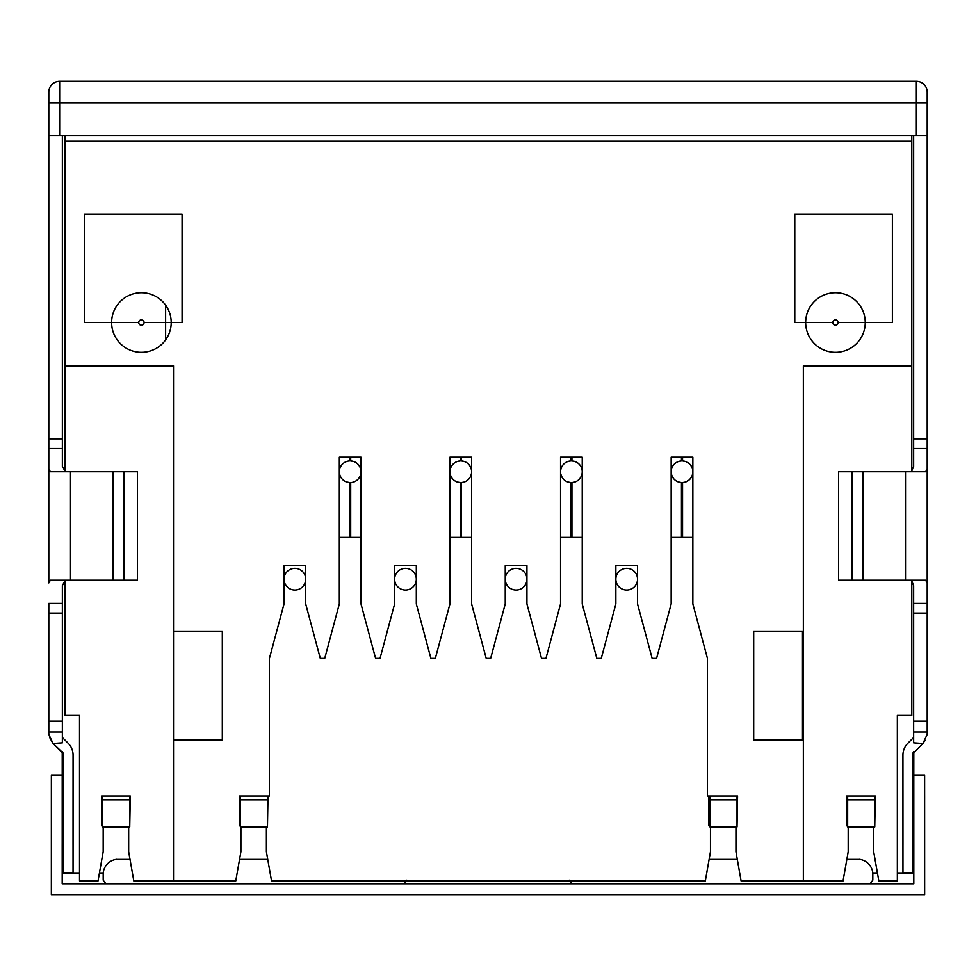 <?xml version="1.0" encoding="UTF-8"?>
<svg xmlns="http://www.w3.org/2000/svg" width="976" height="976" viewBox="0 0 976 976"><rect width="100%" height="100%" fill="white"/><g stroke="black" fill="none" stroke-linecap="round" stroke-linejoin="round"><path stroke-width="1.46" d="M737.039 799.856L709.93 799.856L709.93 826.965L737.039 826.965L737.039 796.05M709.93 796.05L709.93 799.856M737.039 825.879L737.575 796.05L707.429 796.05L707.429 658.361L692.85 603.937L692.85 457.171L671.159 457.171L671.159 603.937L656.58 658.361L652.127 658.361L637.535 603.937L637.535 565.616L615.856 565.616L615.856 603.937L601.265 658.361L596.812 658.361L582.233 603.937L582.233 457.171L560.541 457.171L560.541 603.937L545.962 658.361L541.509 658.361L526.93 603.937L526.93 565.616L505.239 565.616L505.239 603.937L490.66 658.361L486.207 658.361L471.615 603.937L471.615 457.171L449.936 457.171L449.936 603.937L435.345 658.361L430.892 658.361L416.313 603.937L416.313 565.616L394.621 565.616L394.621 603.937L380.042 658.361L375.589 658.361L361.01 603.937L361.01 457.171L339.319 457.171L339.319 603.937L324.74 658.361L320.287 658.361L305.695 603.937L305.695 565.616L284.016 565.616L284.016 603.937L269.425 658.361L269.425 796.05L239.279 796.05L239.279 825.879L240.364 825.879M240.901 826.965L240.901 851.755L235.753 880.962L173.508 880.962L173.508 739.991L222.308 739.991L222.308 631.545L173.508 631.545L173.508 739.991M65.063 135.554L65.063 365.854L173.508 365.854L173.508 631.545M65.063 140.983L911.791 140.983L911.791 471.737M735.953 826.965L735.953 851.755L741.101 880.962L803.346 880.962L803.346 365.854L911.791 365.854M141.41 292.727A29.792 29.792 0 0 1 171.203 322.519L182.073 322.519L182.073 214.073L84.473 214.073L84.473 322.519L111.618 322.519A29.792 29.792 0 0 1 141.41 292.727A29.792 29.792 0 0 1 171.203 322.519A29.792 29.792 0 0 1 141.41 352.312A29.792 29.792 0 0 1 111.618 322.519L138.726 322.519A2.684 2.684 180 0 0 141.41 325.191A2.684 2.684 180 0 0 144.082 322.519L171.203 322.519A29.792 29.792 0 0 1 141.41 352.312M835.456 292.727A29.792 29.792 0 0 1 865.248 322.519L892.381 322.519L892.381 214.073L794.781 214.073L794.781 322.519L805.664 322.519A29.792 29.792 0 0 1 835.456 292.727A29.792 29.792 0 0 1 865.248 322.519A29.792 29.792 0 0 1 835.456 352.312A29.792 29.792 0 0 1 805.664 322.519L832.772 322.519A2.684 2.684 0 0 0 835.456 325.191A2.684 2.684 0 0 0 838.128 322.519L865.248 322.519A29.792 29.792 0 0 1 835.456 352.312M753.692 631.545L753.692 739.991L802.492 739.991L802.492 631.545L753.692 631.545M709.93 825.879L708.844 825.879L708.844 796.05M803.346 880.962L843.044 880.962L848.193 851.755L848.193 826.965M874.764 825.879L875.301 796.05L846.57 796.05L846.57 825.879L847.656 825.879M911.791 580.183L911.791 715.408L897.347 715.408L897.347 880.962L878.827 880.962L873.679 851.755L873.679 826.965M874.764 826.965L874.764 799.856L847.656 799.856L847.656 826.965L874.764 826.965M874.764 796.05L874.764 799.856M847.656 796.05L847.656 799.856M911.791 140.983L911.791 135.554M65.063 365.854L65.063 471.737M65.063 580.183L65.063 715.408L79.507 715.408L79.507 880.962L98.027 880.962L103.175 851.755L103.175 826.965M165.615 305.159L165.615 339.868M682.541 457.171L682.541 460.904L685.652 461.526M690.496 464.991L691.85 467.199M691.899 467.297L692.606 469.456M692.667 473.689L692.118 475.629M692.082 475.739L691.167 477.545M690.996 477.801L689.703 479.362M685.237 482.083L682.541 482.559L682.541 537.386L692.85 537.386M671.159 537.386L682.541 537.386M681.455 537.386L681.455 482.559L678.344 481.949M673.501 478.472L672.147 476.276M672.11 476.166L671.403 474.019M671.342 469.773L671.878 467.833M671.927 467.724L672.842 465.93M673.013 465.674L674.294 464.1M678.771 461.38L681.455 460.904L681.455 457.171M266.387 826.965L266.387 851.755L271.535 880.962L705.319 880.962L710.467 851.755L710.467 826.965M267.473 825.879L268.01 796.05M267.473 826.965L267.473 799.856L240.364 799.856L240.364 826.965L267.473 826.965M267.473 796.05L267.473 799.856M240.364 796.05L240.364 799.856M560.541 537.386L582.233 537.386M571.936 457.171L571.936 460.904L575.047 461.526M579.89 464.991L581.232 467.199M581.281 467.297L581.989 469.456M582.05 473.689L581.513 475.629M581.464 475.739L580.549 477.545M580.378 477.801L579.085 479.362M574.62 482.083L571.936 482.559L571.936 537.386M570.85 537.386L570.85 482.559L567.739 481.949M562.896 478.472L561.542 476.276M561.493 476.166L560.785 474.019M560.724 469.773L561.273 467.833M561.31 467.724L562.225 465.93M562.396 465.674L563.689 464.1M568.154 461.38L570.85 460.904L570.85 457.171M582.233 471.737A10.846 10.846 0 0 0 571.387 460.892A10.846 10.846 0 0 0 560.541 471.737A10.846 10.846 0 0 0 571.387 482.583A10.846 10.846 0 0 0 582.233 471.737M580.732 466.235L580.122 465.296M562.042 477.24L562.664 478.167M449.936 537.386L471.615 537.386M461.319 457.171L461.319 460.904L464.43 461.526M469.273 464.991L470.627 467.199M470.676 467.297L471.371 469.456M471.445 473.689L470.896 475.629M470.847 475.739L469.932 477.545M469.761 477.801L468.48 479.362M464.003 482.083L461.319 482.559L461.319 537.386M460.233 537.386L460.233 482.559L457.122 481.949M452.278 478.472L450.924 476.276M450.875 476.166L450.168 474.019M450.107 469.773L450.656 467.833M450.692 467.724L451.62 465.93M451.778 465.674L453.071 464.1M457.537 461.38L460.233 460.904L460.233 457.171M471.615 471.737A10.846 10.846 0 0 0 460.77 460.892A10.846 10.846 0 0 0 449.936 471.737A10.846 10.846 0 0 0 460.77 482.583A10.846 10.846 0 0 0 471.615 471.737M470.115 466.235L469.505 465.296M451.424 477.24L452.047 478.167M339.319 537.386L361.01 537.386M350.701 457.171L350.701 460.904L353.812 461.526M358.656 464.991L360.01 467.199M360.059 467.297L360.766 469.456M360.827 473.689L360.278 475.629M360.242 475.739L359.327 477.545M359.156 477.801L357.863 479.362M349.615 537.386L349.615 482.559L346.504 481.949M341.661 478.472L340.307 476.276M340.27 476.166L339.563 474.019M339.502 469.773L340.038 467.833M340.087 467.724L341.002 465.93M341.173 465.674L342.454 464.1M361.01 471.737A10.846 10.846 0 0 0 350.164 460.892A10.846 10.846 0 0 0 339.319 471.737A10.846 10.846 0 0 0 350.164 482.583A10.846 10.846 0 0 0 361.01 471.737M359.51 466.235L358.887 465.296M340.819 477.24L341.429 478.167M128.661 826.965L128.661 851.755L133.81 880.962L173.508 880.962M129.747 825.879L130.296 796.05L101.553 796.05L101.553 825.879L102.639 825.879M129.747 826.965L129.747 799.856L102.639 799.856L102.639 826.965L129.747 826.965M129.747 796.05L129.747 799.856M102.639 796.05L102.639 799.856M692.85 471.737A10.846 10.846 0 0 0 682.004 460.892A10.846 10.846 0 0 0 671.159 471.737A10.846 10.846 0 0 0 682.004 482.583A10.846 10.846 0 0 0 692.85 471.737M691.35 466.235L690.727 465.296M672.659 477.24L673.269 478.167M305.695 579.171A10.846 10.846 0 0 0 294.85 568.325A10.846 10.846 0 0 0 284.016 579.171A10.846 10.846 0 0 0 294.85 590.016A10.846 10.846 0 0 0 305.695 579.171M416.313 579.171A10.846 10.846 0 0 0 405.467 568.325A10.846 10.846 0 0 0 394.621 579.171A10.846 10.846 0 0 0 405.467 590.016A10.846 10.846 0 0 0 416.313 579.171M526.93 579.171A10.846 10.846 0 0 0 516.084 568.325A10.846 10.846 0 0 0 505.239 579.171A10.846 10.846 0 0 0 516.084 590.016A10.846 10.846 0 0 0 526.93 579.171M637.535 579.171A10.846 10.846 0 0 0 626.69 568.325A10.846 10.846 0 0 0 615.856 579.171A10.846 10.846 0 0 0 626.69 590.016A10.846 10.846 0 0 0 637.535 579.171M911.791 581.049L913.646 585.6L913.646 603.412L927.2 603.412L927.2 448.496L927.2 613.099L913.646 613.099L913.646 742.846L922.942 743.505L927.2 734.379L927.2 732L913.646 732L927.2 732L927.2 613.099M913.646 135.554L913.646 438.822L927.2 438.822L927.2 448.496L913.646 448.496L913.646 466.308L911.791 470.859M927.2 438.822L927.2 103.017L916.354 103.017L916.354 81.337A10.846 10.846 -77.9 0 1 927.2 92.183L927.2 103.017M48.8 438.822L62.354 438.822L62.354 448.496L48.8 448.496L48.8 92.183A10.846 10.846 0 0 1 59.646 81.337L916.354 81.337A10.846 10.846 -77.9 0 1 927.2 92.183A10.846 10.846 0 0 0 916.354 81.337A10.846 10.846 0 0 1 927.2 92.183M48.8 582.892L48.8 448.496L48.8 469.017L50.386 471.737L137.457 471.737L137.457 580.183L50.386 580.183L48.8 582.892L48.8 469.017M65.063 580.683L62.354 585.6L62.354 603.412L48.8 603.412L48.8 734.379L53.046 743.492L62.305 752.813L62.354 751.569M49.373 736.978L52.838 743.261M48.8 721.154L62.354 721.154L62.354 742.846L53.046 743.492L62.305 752.813L62.269 800.71M62.354 732L48.8 732M62.354 438.822L62.354 135.554M62.354 448.496L62.354 466.308L65.063 471.225M62.354 603.412L62.354 613.099L48.8 613.099M62.354 721.154L62.354 613.099M913.646 438.822L913.646 448.496M913.646 603.412L913.646 613.099M913.804 878.571L913.792 775.029L924.626 775.029L913.792 775.029L913.804 752.63L912.694 754.887A6.466 6.466 0 0 1 913.182 752.484L913.646 751.569L913.695 752.545M852.097 580.183L838.543 580.183L838.543 471.737L852.097 471.737L852.097 580.183L905.508 580.183L905.508 471.737L925.614 471.737L927.2 469.017M905.508 580.183L925.614 580.183L927.2 582.892M905.508 471.737L852.097 471.737M925.102 740.528L920.588 745.871M913.792 752.667L916.72 749.739M913.804 752.63L922.942 743.505M62.208 865.029L62.196 867.627M62.635 752.057A6.466 6.466 0 0 1 63.306 754.887L63.294 804.822L62.208 800.491L62.22 752.667M267.741 859.429L239.547 859.429L267.741 859.441M130.015 859.417L116.632 859.417L130.015 859.429M859.368 859.429L846.839 859.429L859.368 859.429M737.307 859.429L709.113 859.441L737.307 859.429M877.424 872.983L872.812 872.995L872.812 880.157L872.812 872.995A15.335 15.335 0 0 0 859.38 859.356M612.708 81.337L616.356 81.337M878.4 81.337L138.263 81.337M135.188 81.337L97.6 81.337M359.644 81.337L363.292 81.337M359.949 81.337L59.646 81.337L59.646 135.554L927.2 135.554M48.8 135.554L59.646 135.554M913.695 752.789L913.743 800.698M912.719 840.751L912.719 844.618L913.804 844.691L913.804 872.666M105.896 883.817L103.188 880.157L103.188 872.995A15.335 15.335 0 0 1 116.632 859.356M913.804 894.663L51.35 894.663L924.65 894.663L924.626 775.029L924.65 894.663L913.804 894.663M870.104 883.817L872.812 880.157M913.792 775.029L913.804 883.817L62.196 883.817L62.196 844.691L63.281 844.618L63.281 840.031M406.833 880.157L404.113 883.817M62.208 792.231L62.22 775.029L51.362 775.029L51.35 894.663M62.22 775.029L62.196 883.817M62.208 824.854L62.208 776.262M571.887 883.817L569.167 880.157M913.646 737.466L907.656 743.456A16.836 16.836 0 0 0 902.934 754.899L902.959 872.898L912.719 872.898L912.719 842.691M913.792 798.441L912.706 804.822L912.694 754.875L912.719 872.898L902.959 872.898M913.792 791.743L913.792 800.491L912.706 804.822L912.719 844.618L913.804 844.691M902.946 790.475L902.959 844.606M924.638 799.417L924.638 795.501M63.281 841.641L63.281 872.898L73.041 872.898L73.066 754.899A16.836 16.836 0 0 0 68.344 743.444L62.354 737.466M68.32 743.419L64.087 739.198M63.001 752.972A6.466 6.466 0 0 1 63.281 754.375M53.046 743.492L62.318 752.252L63.306 754.887L63.281 872.898M63.294 790.475L63.294 797.331M73.066 754.899L73.041 872.898M73.041 844.606L73.054 790.475M62.208 800.491L62.208 791.743M63.281 844.618L62.208 844.691M123.903 471.737L123.903 580.183M838.128 322.519A2.684 2.684 0 0 0 835.456 319.835A2.684 2.684 0 0 0 832.772 322.519M144.082 322.519A2.684 2.684 0 0 0 141.41 319.835A2.684 2.684 0 0 0 138.726 322.519M349.615 457.171L349.615 460.904M350.701 537.386L350.701 482.559M48.8 92.183A10.846 10.846 0 0 1 59.646 81.337M862.943 580.183L862.943 471.737M913.646 721.154L927.2 721.154M916.354 135.554L916.354 103.017L48.8 103.017M913.804 872.983L897.347 872.983M103.188 872.995L99.43 872.995M79.507 872.995L62.244 872.983M70.492 471.737L70.492 580.183M113.057 471.737L113.057 580.183"/></g></svg>
